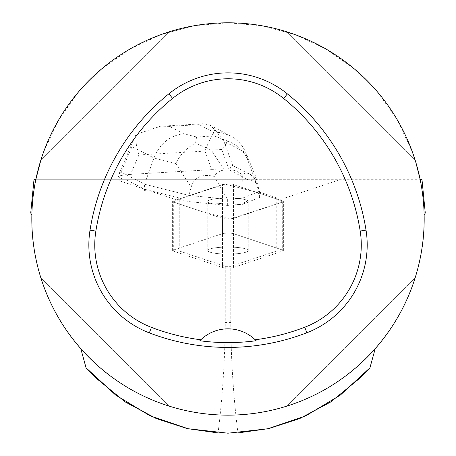 <?xml version="1.0" encoding="UTF-8"?>
<svg xmlns="http://www.w3.org/2000/svg" width="456" height="456" viewBox="0 0 456 456"><rect width="100%" height="100%" fill="white"/><g stroke="black" fill="none" stroke-linecap="round" stroke-linejoin="round"><path stroke-width="0.34" stroke-dasharray="2.28 1.71" d="M228 254.083A20.229 3.511 -0 0 1 207.771 250.572A20.229 3.511 -0 0 1 228 247.055A20.229 3.511 -0 0 1 248.229 250.572A20.229 3.511 -0 0 1 228 254.083A20.246 3.517 180 0 0 247.836 251.273A20.246 3.517 180 0 0 248.246 250.572A20.246 3.517 180 0 0 228 247.055A20.246 3.517 180 0 0 207.754 250.572A20.246 3.517 180 0 0 228 254.083M282.68 250.07L233.523 233.671A6.23 1.083 180 0 0 228 233.09A6.23 1.083 180 0 0 222.477 233.671L173.32 250.07A6.23 1.083 180 0 0 172.619 250.572A6.23 1.083 180 0 0 173.32 251.068L222.477 267.467A6.23 1.083 180 0 0 228 268.048A6.23 1.083 180 0 0 233.523 267.467L282.68 251.068A6.23 1.083 180 0 0 283.381 250.572A6.23 1.083 180 0 0 282.68 250.07L282.68 200.999A6.23 1.083 -0 0 1 283.381 201.495A6.23 1.083 -0 0 1 282.68 201.997L233.523 218.395A6.23 1.083 -0 0 1 228 218.977A6.23 1.083 -0 0 1 222.477 218.395L173.32 201.997A6.23 1.083 -0 0 1 172.619 201.495A6.23 1.083 -0 0 1 173.32 200.999L222.477 184.6A6.23 1.083 -0 0 1 228 184.019A6.23 1.083 -0 0 1 233.523 184.6L282.68 200.999M228 205.012A20.229 3.511 -0 0 1 207.771 201.495A20.229 3.511 -0 0 1 228 197.984A20.229 3.511 -0 0 1 248.229 201.495A20.229 3.511 -0 0 1 228 205.012M276.775 197.87L276.775 248.098A9.348 1.624 -0 0 1 277.829 248.851L277.829 198.616A9.348 1.624 180 0 0 276.775 197.87L258.432 191.754L258.432 192.911L233.529 184.6A6.23 1.083 180 0 0 228 184.019A6.23 1.083 180 0 0 222.471 184.6L179.225 199.027A9.348 1.624 180 0 0 179.014 199.107L179.014 197.944A9.348 1.624 180 0 0 178.171 198.616L178.171 248.851A9.348 1.624 -0 0 1 179.225 248.098L179.225 199.027M276.775 248.098L233.529 233.671L233.529 184.6L233.523 233.671A6.23 1.083 -0 0 0 228 233.09A6.23 1.083 -0 0 0 222.471 233.671L179.225 248.098M247.836 202.202A20.246 3.517 180 0 0 248.246 201.495A20.246 3.517 180 0 0 228 197.984A20.246 3.517 180 0 0 207.754 201.495A20.246 3.517 180 0 0 214.594 204.134L214.594 202.971A20.246 3.517 180 0 0 221.901 203.69L221.901 204.852A20.246 3.517 180 0 0 244.49 203.536L244.49 202.379A20.246 3.517 180 0 0 247.836 201.039L247.836 202.202L259.589 197.505L258.432 192.911M247.836 201.039L244.49 202.379M221.901 203.69L214.594 202.971M227.96 141.218L214.32 135.956L196.576 136.988L195.578 143.099L211.276 150.115L221.719 149.505L227.96 141.218C237.166 144.637 243.681 150.679 247.505 159.344L245.83 152.669L223.873 141.274L232.748 165.574C231.733 165.089 230.713 166.622 229.693 170.168L248.138 179.738L422.017 179.738L33.983 179.738L126.249 179.738L124.015 179.738L118.07 176.654L118.948 174.089L121.125 172.06L132.006 146.615L153.963 158.004C159.794 143.737 169.655 135.631 183.551 133.699L169.427 126.369L160.689 126.187L136.144 134.377C135.324 139.753 136.241 146.61 138.898 154.937L130.587 174.369L211.783 169.655L205.006 151.096C208.358 142.42 211.692 135.318 214.998 129.795L209.72 125.029L203.376 123.707L199.192 124.636L213.317 131.966L222.118 132.799L230.348 135.797C237.502 139.61 242.66 145.236 245.83 152.669L256.169 177.726L256.169 182.753L258.432 191.754M248.138 179.738L124.015 179.738M250.372 179.738L256.169 182.753M339.731 179.738L277.829 200.389L277.829 198.616L277.829 250.623L277.829 200.389M179.014 197.944L145.316 189.428L145.316 190.591L144.21 190.22L144.21 189.063L126.249 179.738M144.21 189.063L116.269 179.738M145.316 189.428L178.171 200.389L178.171 198.616M178.171 200.389L178.171 250.623L225.253 266.327L225.253 322.449L230.747 322.449C231.061 360.445 233.455 397.273 237.935 432.926L218.059 432.926C222.545 397.273 224.939 360.445 225.253 322.449M35.836 179.499A196.177 196.177 0 0 0 31.857 215.392C30.164 263.123 49.915 314.389 80.78 348.635A196.177 196.177 0 0 0 375.22 348.635C406.176 314.23 425.836 263.078 424.143 215.392A196.177 196.177 0 0 0 420.164 179.499M178.171 250.623L178.171 248.851M225.253 266.327L230.747 266.327L277.829 250.623M412.612 152.612L397.529 120.264L377.893 92.414L353.731 68.389L325.772 48.9L294.872 34.548L261.949 25.758L228 22.8L194.051 25.758L161.128 34.548L130.228 48.9L102.269 68.389L78.107 92.414L58.471 120.264L43.947 151.09L40.932 159.891C59.605 99.807 108.83 50.582 168.914 31.909C108.83 50.582 59.605 99.807 40.932 159.891L168.914 31.909L40.932 159.891M287.086 406.045C347.17 387.372 396.395 338.147 415.068 278.063C396.395 338.147 347.17 387.372 287.086 406.045L415.068 278.063L287.086 406.045M40.932 278.063C59.605 338.147 108.83 387.372 168.914 406.045C108.83 387.372 59.605 338.147 40.932 278.063L168.914 406.045L40.932 278.063M415.068 159.891C396.395 99.807 347.17 50.582 287.086 31.909C347.17 50.582 396.395 99.807 415.068 159.891L287.086 31.909L415.068 159.891M200.657 339.931A39.233 39.233 0 0 1 255.326 339.914M422.017 179.738L425.277 212.992M230.747 322.449L230.747 266.327M30.723 212.998L33.983 179.738M232.748 165.574L256.169 177.726L259.589 191.326L259.589 197.505M145.316 190.591L144.546 190.397L144.546 184.213L188.938 195.43L188.938 201.609L179.014 199.107M214.594 204.134L188.938 201.609M244.49 203.536L241.982 204.539L227.373 205.388L221.901 204.852M144.546 190.397L144.21 190.22M256.346 183.386L259.589 191.326L241.982 198.354L242.353 174.79C247.619 170.92 252.282 173.782 256.346 183.386L247.505 159.344M191.167 187.177C194.142 177.162 201.837 173.576 214.257 176.426L227.373 199.204L188.938 195.43L191.167 187.177L175.742 163.51C180.354 154.356 186.966 147.55 195.578 143.099M241.982 198.354L241.982 204.539M227.424 199.112L241.931 198.269M227.373 199.204L227.373 205.388M175.742 163.51L153.963 158.004L144.546 184.213L121.125 172.06M229.693 170.168L211.783 169.655M130.587 174.369C123.992 174.79 119.82 175.554 118.07 176.654M242.353 174.79C237.758 171.256 233.369 169.603 229.186 169.82L224.306 170.099C220.14 170.367 216.788 172.476 214.257 176.426M223.873 141.274L214.998 129.795M136.144 134.377L134.531 137.649L132.006 146.615M173.331 202.002L177.276 199.677L225.133 184.138L255.844 192.044L282.669 200.993L278.724 203.319L230.867 218.857L200.155 210.951L173.331 202.002M233.523 267.467L233.523 218.395M282.68 201.997L282.68 251.068M173.32 251.068L173.32 201.997M222.477 218.395L222.477 267.467M222.477 233.671L222.477 184.6L222.471 233.671M173.32 200.999L173.32 250.07M95.11 377.357L95.11 179.738M412.053 151.09L43.947 151.09M360.89 179.738L360.89 377.357M213.317 131.966L214.32 135.956M196.576 136.988L183.551 133.699M169.427 126.369L199.192 124.636M205.006 151.096L138.898 154.937M221.719 149.505L229.186 169.82M224.306 170.099L211.276 150.115M172.619 250.572L172.619 201.495M283.381 250.572L283.381 201.495M248.229 250.572L248.229 201.495L248.246 250.572M207.771 250.572L207.771 201.495L207.754 250.572M160.694 126.209L203.376 123.73M209.697 125.081L230.348 135.797M118.948 174.089L134.531 137.661"/><path stroke-width="0.68" d="M218.059 432.926L187.194 428.589L156.186 418.511L125.309 401.981L95.11 377.357L86.053 367.81L80.78 348.635M375.22 348.635L369.941 367.81L340.318 395.107L305.754 415.872L267.723 428.805L227.96 433.2L188.037 428.72L150.07 415.792L115.687 395.084L86.053 367.81M31.857 215.392L30.723 212.998L33.983 179.738M40.932 159.891L35.836 179.499L34.018 179.556M424.143 215.392A196.177 196.177 0 0 1 229.79 415.142A196.177 196.177 0 0 1 31.823 218.977A196.177 196.177 0 0 1 226.21 22.806A196.177 196.177 0 0 1 424.143 215.392L425.277 212.992L421.982 179.556L420.164 179.499L415.826 162.342L412.612 152.612M90.02 230.155A219.718 219.718 0 0 1 168.902 93.793A94.164 94.164 0 0 1 287.377 93.873A219.718 219.718 0 0 1 366.031 230.103A94.164 94.164 0 0 1 306.865 332.749A219.718 219.718 0 0 1 149.329 332.886A94.164 94.164 0 0 1 90.02 230.155L95.857 231.084A213.801 213.801 0 0 1 172.619 98.393A88.247 88.247 0 0 1 283.655 98.467A213.801 213.801 0 0 1 360.189 231.032A88.247 88.247 0 0 1 304.739 327.231A213.801 213.801 0 0 1 255.172 339.766L256.152 340.74A214.896 214.896 0 0 1 199.831 340.757A39.233 39.233 0 0 1 200.657 339.931M95.857 231.084A88.247 88.247 0 0 0 151.443 327.362A213.801 213.801 0 0 0 200.811 339.783L199.831 340.757M200.811 339.783A39.233 39.233 0 0 1 255.172 339.766M255.326 339.914A39.233 39.233 0 0 1 256.152 340.74M369.941 367.81L360.89 377.357L330.691 401.981L299.831 418.505L268.823 428.583L237.935 432.926M172.619 98.393L168.902 93.793M283.655 98.467L287.377 93.873M360.189 231.032L366.031 230.103M304.739 327.231L306.865 332.749M151.443 327.362L149.329 332.886"/></g></svg>
